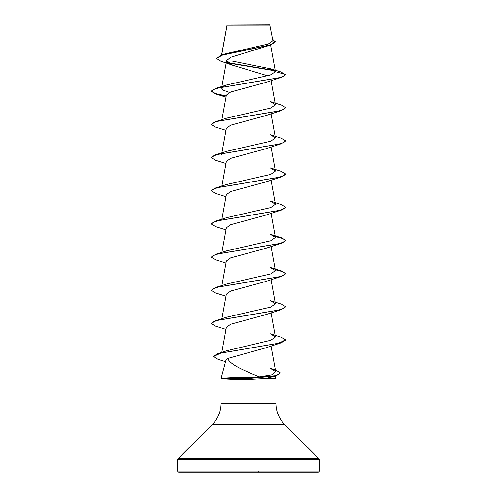 <?xml version="1.0" encoding="UTF-8"?>
<svg xmlns="http://www.w3.org/2000/svg" width="497" height="497" viewBox="0 0 497 497"><rect width="100%" height="100%" fill="white"/><g stroke="black" fill="none" stroke-linecap="round" stroke-linejoin="round"><path stroke-width="0.75" d="M272.878 40.673L269.759 24.85L227.054 25.036M270.045 25.136L227.079 25.179L221.668 55.086M177.677 471.032A1.118 1.118 0 0 0 178.796 472.15L318.204 472.15A1.118 1.118 0 0 0 319.322 471.032L177.677 471.032L177.677 459.57A1.118 1.118 0 0 1 178.007 458.774L212.331 424.45A29.82 29.82 0 0 0 221.066 403.365L221.066 378.441L222.538 378.304C227.023 377.714 235.261 377.397 247.233 377.347L259.192 376.838C246.058 371.178 230.273 365.133 227.732 358.474L225.98 360.089L221.066 378.441M275.313 376.111L275.934 378.441L275.934 403.365A29.82 29.82 0 0 0 284.669 424.45L318.993 458.774A1.118 1.118 0 0 1 319.322 459.57L319.322 471.032M222.569 378.441L222.569 378.577C227.017 379.118 235.236 379.41 247.22 379.459L265.367 378.441L275.934 378.441M232.745 65.269L220.848 61.199L216.462 58.441L222.594 55.086L270.548 45.034L230.745 57.298L226.601 60.609L232.745 65.269L267.672 75.811M222.606 86.82L226.775 84.956L270.287 75.016L275.431 71.705L270.927 68.872L281.227 72.053L285.775 74.749L281.457 77.315L265.075 82.632L230.676 92.02L226.365 95.157L221.873 119.715M265.044 115.813L230.689 125.201L226.371 128.332M285.763 140.962L281.451 143.67L265.069 148.982L230.676 158.375L226.352 161.506L221.873 186.064M265.044 182.163L230.701 191.538L226.377 194.681M285.763 207.311L281.457 210.014L265.075 215.331L230.695 224.719L226.352 227.856L221.873 252.414M275.263 236.56L283.048 238.591L285.775 240.623L281.451 243.195L265.063 248.512L230.683 257.893L226.371 261.031M265.044 281.687L230.707 291.062L226.352 294.205L221.873 318.763M285.775 306.699L283.737 308.451L277.86 310.203L215.543 320.72L226.769 317.179L270.71 307.096L275.406 303.735L270.231 300.592L281.457 304.127L285.775 306.699L281.451 309.544L265.075 314.856L230.676 324.249L226.359 327.38L221.786 352.404M285.763 340.01L281.457 342.713L265.05 348.043L227.732 358.474M259.192 376.838L271.567 374.856L275.692 371.632L270.107 368.196L275.736 370.035L280.271 372.868L276.121 375.589L247.065 378.304L247.233 377.347M217.754 353.671L227.073 350.671L270.79 340.246L275.406 336.91L270.231 333.767L281.457 337.301L285.775 339.873L278.096 343.321L217.754 353.671L213.462 356.442M215.549 287.539L226.769 284.004L270.71 273.922L275.406 270.561L270.231 267.417L281.451 270.952L285.775 273.524L283.737 275.276L277.86 277.028L215.549 287.539L211.237 290.248M215.549 254.365L226.769 250.83L270.728 240.741L275.406 237.386L270.231 234.242L281.451 237.777L285.775 240.349L283.744 242.101L277.86 243.853L215.549 254.365L211.225 257.21L215.549 259.782L225.98 263.056M215.549 221.19L226.769 217.655L270.703 207.578L275.413 204.211L270.225 201.068L281.457 204.609L285.775 207.174L283.744 208.926L277.86 210.678L215.549 221.19L211.237 223.898M226.775 184.48L270.71 174.397L275.406 171.036L270.231 167.893L281.451 171.428L285.775 174L283.737 175.752L277.86 177.504L215.543 188.021L211.237 190.724M221.594 154.449L222.159 153.536M215.549 154.84L226.769 151.305L270.728 141.216L275.413 137.862L270.231 134.718L281.451 138.253L285.775 140.825L283.744 142.577L277.86 144.329L215.549 154.84L211.237 157.549M215.549 121.666L226.775 118.124L270.703 108.054L275.413 104.687L270.225 101.543L281.451 105.078L285.775 107.65L283.744 109.402L277.86 111.154L215.549 121.666L211.225 124.511L215.549 127.083L225.98 130.357M229.608 92.479L223.476 90.286L221.587 88.099L222.159 87.186M270.927 68.872L232.149 61.038M216.462 58.441L221.581 55.117L226.303 53.62L268.243 44.022L272.865 40.673M274.99 70.816L228.073 62.995M270.548 45.034L275.263 41.91L272.623 39.251M274.543 70.45L227.589 62.622M221.581 55.117L269.809 45.003L275.263 41.63M226.775 84.95L215.543 88.491L277.86 77.979L283.737 76.227L285.775 74.475L275.431 71.705M280.271 372.868L276.028 375.894L265.367 378.441M254.799 472.15L242.201 472.15L266.529 472.15L258.999 472.15L258.788 471.641L258.999 472.15M285.638 472.15L266.529 472.15M242.201 472.15L211.362 472.15M238.001 472.15L241.113 472.15M281.457 77.315L219.14 87.832L213.263 89.584L211.225 91.336L215.543 93.902L226.154 96.238M285.763 107.787L281.451 110.496L219.14 121.007L213.263 122.759L211.225 124.511M281.451 143.67L219.14 154.182L213.256 155.934L211.225 157.686L215.549 160.258L225.98 163.532M285.775 174L281.451 176.845L219.14 187.357L213.256 189.108L211.225 190.86L215.543 193.432L225.98 196.706M281.457 210.014L219.14 220.531L213.263 222.283L211.225 224.035L215.543 226.607L225.98 229.881M281.451 243.195L219.14 253.706L213.263 255.458L211.225 257.21M275.263 269.734L283.048 271.766L285.775 273.797L281.451 276.369L219.14 286.881L213.256 288.633L211.225 290.385L215.549 292.957L225.98 296.231M281.451 309.544L219.14 320.056L213.256 321.808L211.225 323.559L215.543 326.125L225.98 329.405M281.457 342.713L220.848 353.112L213.449 356.579L218.127 359.35L225.557 361.673M276.028 375.894L247.065 378.577L222.538 378.304M215.543 88.491L211.225 91.063L215.176 93.517L226.203 95.971M275.208 236.274L281.451 237.777M275.208 269.449L281.451 270.952M215.543 320.72L211.225 323.559M222.569 378.577L247.065 378.577L247.22 379.459M319.322 459.57L177.677 459.57M318.993 458.774L178.007 458.774M284.669 424.45L212.331 424.45M275.934 403.365L221.066 403.365M227.03 25.086L221.55 55.124M270.585 45.028L275.413 71.531M226.601 60.609L221.792 86.987M221.737 87.273L221.587 88.099M271.02 80.595L275.413 104.687M271.02 113.77L275.413 137.862M226.352 128.325L221.873 152.89M271.02 146.944L275.413 171.036M271.02 180.119L275.413 204.211M226.352 194.675L221.873 219.239M271.02 213.294L275.413 237.386M270.846 245.524L275.413 270.561M226.352 261.024L221.873 285.589M270.846 278.699L275.413 303.735M271.02 312.818L275.413 336.91M271.02 345.993L275.692 371.632M225.98 97.182L215.543 93.902M265.05 115.82L281.451 110.496M265.05 182.169L281.451 176.845M265.05 281.693L281.451 276.369M226.769 184.474L215.543 188.021"/></g></svg>
